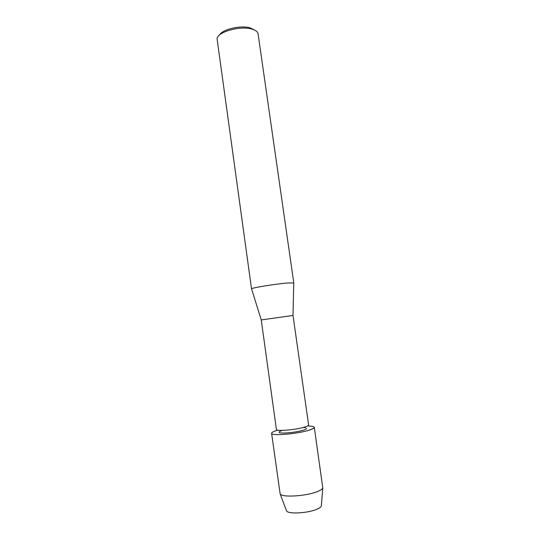 <?xml version="1.0" encoding="UTF-8"?>
<svg xmlns="http://www.w3.org/2000/svg" width="540" height="540" viewBox="0 0 540 540"><rect width="100%" height="100%" fill="white"/><g stroke="black" fill="none" stroke-linecap="round" stroke-linejoin="round"><path stroke-width="0.81" d="M303.21 427.471L305.633 427.7L303.21 427.471M306.727 428.456C306.551 428.956 305.424 429.523 303.359 430.171C295.799 432.641 278.735 434.038 279.146 432.196C279.126 431.69 280.179 431.089 282.305 430.407C280.179 431.089 279.126 431.69 279.146 432.196C278.735 434.038 295.799 432.641 303.359 430.171C305.424 429.523 306.551 428.956 306.727 428.456M261.245 319.923L293.004 315.461L308.617 424.933C308.657 425.52 307.348 426.222 304.688 427.052C295.866 429.887 275.9 431.555 276.406 429.462L261.245 319.923L251.579 288.941M277.344 430.279L277.749 430.164L277.344 430.279C273.51 431.433 271.593 432.445 271.6 433.31C270.871 436.171 297.52 433.991 309.177 430.151C316.42 427.592 315.873 426.202 307.523 425.979M293.753 283.014L288.313 282.926C276.669 283.77 251.208 287.874 251.546 288.819M293.787 282.933L257.999 33.271C257.337 31.516 255.4 30.152 252.173 29.187C240.428 25.312 216.601 32.123 217.107 39.015L251.525 288.873M254.59 30.091L250.412 27.965C241.117 24.934 222.386 29.261 219.51 35.019M321.368 505.352L321.314 506.075C320.935 507.04 319.599 508.039 317.311 509.058C308.576 513.176 288.252 514.377 286.571 510.955L286.322 510.28M309.177 430.151C312.653 429.044 314.361 428.099 314.3 427.309L322.792 487.978C322.346 489.058 320.706 490.185 317.891 491.366C307.132 496.112 282.029 497.772 280.159 493.965L271.6 433.31M293.004 315.461L293.753 282.886M321.314 506.075L322.792 487.978M286.571 510.955L280.159 493.965"/></g></svg>
